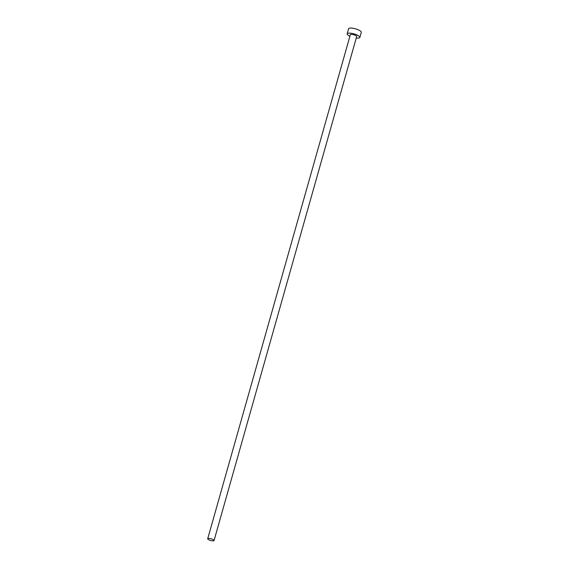 <?xml version="1.0" encoding="UTF-8"?>
<svg xmlns="http://www.w3.org/2000/svg" width="569" height="569" viewBox="0 0 569 569"><rect width="100%" height="100%" fill="white"/><g stroke="black" fill="none" stroke-linecap="round" stroke-linejoin="round"><path stroke-width="0.85" d="M213.844 540.088A3.3 0.889 -164.2 0 0 210.416 538.615A3.3 0.889 -164.2 0 0 207.706 538.758A3.3 0.889 -164.2 0 0 207.913 539.213A3.3 0.889 -164.2 0 0 211.348 540.685A3.3 0.889 -164.2 0 0 214.051 540.55A3.3 0.889 -164.2 0 0 213.844 540.088M214.051 540.55L356.678 36.508A3.3 0.889 -164.2 0 0 356.471 36.053A3.3 0.889 -164.2 0 0 353.043 34.581A3.3 0.889 -164.2 0 0 350.333 34.716L207.706 538.758M356.258 38.002A6.593 1.785 -164.2 0 0 359.857 37.412A6.593 1.785 -164.2 0 0 359.437 36.494A6.593 1.785 -164.2 0 0 352.574 33.543A6.593 1.785 -164.2 0 0 347.161 33.82A6.593 1.785 -164.2 0 0 347.574 34.737A6.593 1.785 -164.2 0 0 349.914 36.203M359.857 37.412L361.294 32.319A6.593 1.785 -164.2 0 0 360.881 31.402A6.593 1.785 -164.2 0 0 354.018 28.45A6.593 1.785 -164.2 0 0 348.605 28.727L347.161 33.82"/></g></svg>

